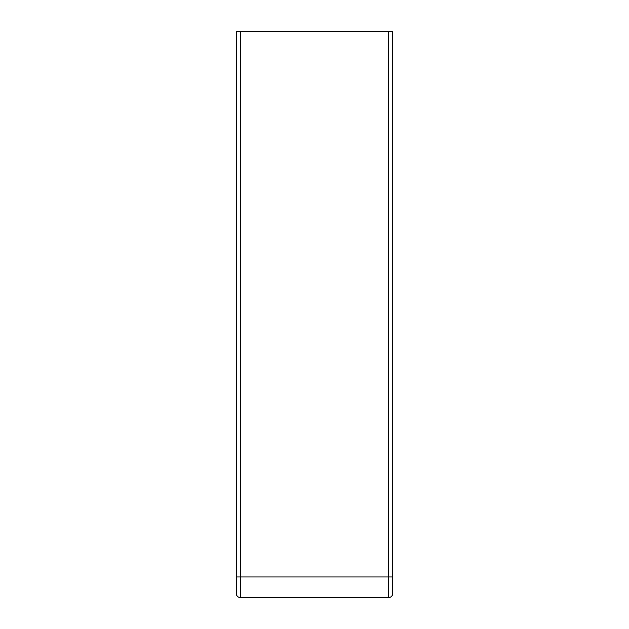 <?xml version="1.0" encoding="UTF-8"?>
<svg xmlns="http://www.w3.org/2000/svg" width="629" height="629" viewBox="0 0 629 629"><rect width="100%" height="100%" fill="white"/><g stroke="black" fill="none" stroke-linecap="round" stroke-linejoin="round"><path stroke-width="0.94" d="M240.396 597.55L240.396 31.45L236.276 31.45L236.276 593.43A4.12 4.12 0 0 0 240.396 597.55L388.604 597.55A4.12 4.12 0 0 0 392.724 593.43L392.724 31.45L388.604 31.45L388.604 597.55M240.396 31.45L388.604 31.45M392.724 379.342L392.724 31.45L392.724 379.342M236.276 576.966L392.724 576.966L392.724 593.43"/></g></svg>
